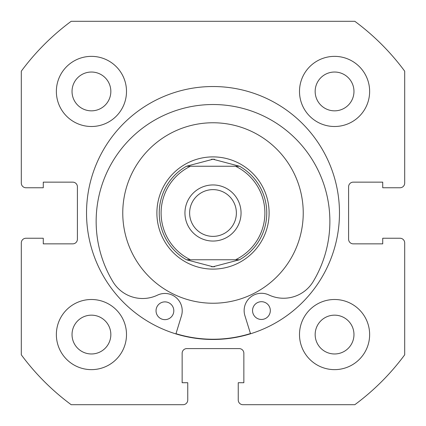 <?xml version="1.0" encoding="UTF-8"?>
<svg xmlns="http://www.w3.org/2000/svg" width="426" height="426" viewBox="0 0 426 426"><rect width="100%" height="100%" fill="white"/><g stroke="black" fill="none" stroke-linecap="round" stroke-linejoin="round"><path stroke-width="0.64" d="M339.474 213A126.474 126.474 0 0 0 213 86.526A126.474 126.474 0 0 0 86.526 213A126.474 126.474 0 0 0 213 339.474A126.474 126.474 0 0 0 339.474 213M299.499 334.564A35.065 35.065 0 0 0 334.564 369.635A35.065 35.065 0 0 0 369.635 334.564A35.065 35.065 0 0 0 334.564 299.499A35.065 35.065 0 0 0 299.499 334.564M56.365 334.564A35.065 35.065 0 0 0 91.436 369.635A35.065 35.065 0 0 0 126.501 334.564A35.065 35.065 0 0 0 91.436 299.499A35.065 35.065 0 0 0 56.365 334.564M299.499 91.436A35.065 35.065 0 0 0 334.564 126.501A35.065 35.065 0 0 0 369.635 91.436A35.065 35.065 0 0 0 334.564 56.365A35.065 35.065 0 0 0 299.499 91.436M56.365 91.436A35.065 35.065 0 0 0 91.436 126.501A35.065 35.065 0 0 0 126.501 91.436A35.065 35.065 0 0 0 91.436 56.365A35.065 35.065 0 0 0 56.365 91.436M110.84 91.436A19.404 19.404 0 0 1 91.436 110.84A19.404 19.404 0 0 1 72.031 91.436A19.404 19.404 0 0 1 91.436 72.031A19.404 19.404 0 0 1 110.84 91.436M353.969 91.436A19.404 19.404 0 0 1 334.564 110.84A19.404 19.404 0 0 1 315.16 91.436A19.404 19.404 0 0 1 334.564 72.031A19.404 19.404 0 0 1 353.969 91.436M110.84 334.564A19.404 19.404 0 0 1 91.436 353.969A19.404 19.404 0 0 1 72.031 334.564A19.404 19.404 0 0 1 91.436 315.16A19.404 19.404 0 0 1 110.84 334.564M353.969 334.564A19.404 19.404 0 0 1 334.564 353.969A19.404 19.404 0 0 1 315.16 334.564A19.404 19.404 0 0 1 334.564 315.16A19.404 19.404 0 0 1 353.969 334.564M71.179 21.3A238.453 238.453 0 0 0 21.3 71.179L21.3 183.073A4.675 4.675 0 0 0 25.975 187.754L43.276 187.754L43.276 182.142L72.734 182.142A4.675 4.675 0 0 1 77.41 186.817L77.41 239.183A4.675 4.675 0 0 1 72.734 243.858L43.276 243.858L43.276 238.246L25.975 238.246A4.675 4.675 0 0 0 21.3 242.926L21.3 354.821A238.453 238.453 0 0 0 71.179 404.7L183.073 404.7A4.675 4.675 0 0 0 187.754 400.025L187.754 382.724L182.142 382.724L182.142 353.266A4.675 4.675 0 0 1 186.817 348.59L239.183 348.59A4.675 4.675 0 0 1 243.858 353.266L243.858 382.724L238.246 382.724L238.246 400.025A4.675 4.675 0 0 0 242.926 404.7L354.821 404.7A238.453 238.453 0 0 0 404.7 354.821L404.7 242.926A4.675 4.675 0 0 0 400.025 238.246L382.724 238.246L382.724 243.858L353.266 243.858A4.675 4.675 0 0 1 348.59 239.183L348.59 186.817A4.675 4.675 0 0 1 353.266 182.142L382.724 182.142L382.724 187.754L400.025 187.754A4.675 4.675 0 0 0 404.7 183.073L404.7 71.179A238.453 238.453 0 0 0 354.821 21.3L71.179 21.3M276.628 149.015A90.237 90.237 0 0 0 149.015 149.372A90.237 90.237 0 0 0 149.372 276.985A90.237 90.237 0 0 0 276.985 276.628A90.237 90.237 0 0 0 276.628 149.015M175.986 333.691A126.24 126.24 0 0 0 250.461 333.553M213 184.948A28.052 28.052 0 0 0 184.948 213A28.052 28.052 0 0 0 213 241.052A28.052 28.052 0 0 0 241.052 213A28.052 28.052 0 0 0 213 184.948M213 236.377A23.377 23.377 0 0 1 189.623 213A23.377 23.377 0 0 1 213 189.623A23.377 23.377 0 0 1 236.377 213A23.377 23.377 0 0 1 213 236.377M211.466 159.255A53.772 53.772 0 0 1 213 159.228A53.772 53.772 0 0 1 214.534 159.255M214.534 266.745A53.772 53.772 0 0 1 213 266.772A53.772 53.772 0 0 1 211.466 266.745M213 156.89A56.11 56.11 0 0 1 269.11 213A56.11 56.11 0 0 1 213 269.11A56.11 56.11 0 0 1 156.89 213A56.11 56.11 0 0 1 213 156.89M239.55 259.753A53.772 53.772 0 0 0 239.55 166.246A53.772 53.772 0 0 1 239.55 259.753L235.525 259.753L239.55 259.753L213 266.772L186.45 259.753L190.475 259.753L186.45 259.753A53.772 53.772 0 0 1 186.45 166.246A53.772 53.772 0 0 0 186.45 259.753M239.55 166.246L235.525 166.246L239.55 166.246L213 159.228L186.45 166.246L190.475 166.246L186.45 166.246M235.525 259.753L190.475 259.753A51.897 51.897 0 0 1 190.475 166.246L235.525 166.246A51.897 51.897 0 0 1 235.525 259.753M270.324 310.565A8.882 8.882 0 0 1 261.452 319.463A8.882 8.882 0 0 1 252.554 310.597A8.882 8.882 0 0 1 261.42 301.699A8.882 8.882 0 0 1 270.324 310.565M173.808 310.74A8.882 8.882 0 0 1 164.937 319.644A8.882 8.882 0 0 1 156.038 310.778A8.882 8.882 0 0 1 164.905 301.874A8.882 8.882 0 0 1 173.808 310.74M250.531 333.776L244.918 315.714A17.301 17.301 0 0 1 268.822 294.936A34.602 34.602 0 0 0 313.275 281.421A116.862 116.862 0 0 0 212.798 104.524A116.862 116.862 0 0 0 112.975 281.794A34.602 34.602 0 0 0 157.482 295.143A17.301 17.301 0 0 1 181.46 315.831L175.917 333.915"/></g></svg>
